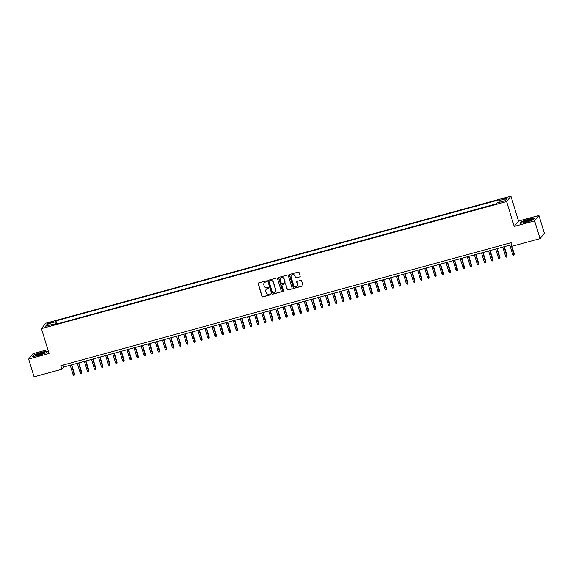 <?xml version="1.0" encoding="UTF-8"?>
<svg xmlns="http://www.w3.org/2000/svg" width="573" height="573" viewBox="0 0 573 573"><rect width="100%" height="100%" fill="white"/><g stroke="black" fill="none" stroke-linecap="round" stroke-linejoin="round"><path stroke-width="0.86" d="M266.667 281.25A0.516 0.501 -141.3 0 0 266.03 280.892L258.638 282.912A0.738 0.716 -141.3 0 0 258.158 283.8L261.99 296.356A0.738 0.716 -141.3 0 0 262.9 296.864L270.298 294.844A0.516 0.501 -141.3 0 0 270.635 294.221A0.516 0.501 -141.3 0 0 269.998 293.87L269.045 294.128A2.356 2.285 -141.3 0 1 266.13 292.502L265.815 291.456A2.356 2.285 -141.3 0 1 267.355 288.62L268.314 288.355A0.516 0.501 -141.3 0 0 268.651 287.739A0.516 0.501 -141.3 0 0 268.014 287.381L267.061 287.639A2.356 2.285 -141.3 0 1 264.146 286.02L263.831 284.974A2.356 2.285 -141.3 0 1 265.371 282.131L266.33 281.873A0.516 0.501 -141.3 0 0 266.667 281.25M504.963 198.086L502.292 199.254L504.219 199.017L506.89 197.85L504.963 198.086M299.708 277.024A0.738 0.716 -141.3 0 0 300.195 276.136L299.113 272.612A0.738 0.716 -141.3 0 0 298.211 272.103L289.995 274.352A0.738 0.716 -141.3 0 0 289.508 275.241L293.347 287.789A0.738 0.716 -141.3 0 0 294.257 288.298L302.472 286.056A0.738 0.716 -141.3 0 0 302.952 285.168L301.656 280.913A0.738 0.716 -141.3 0 0 300.746 280.405L297.229 281.364A0.738 0.716 -141.3 0 0 296.75 282.253L297.394 284.366A1.97 1.912 -141.3 0 1 295.181 286.765A1.97 1.912 -141.3 0 1 293.67 285.383L291.141 277.117A1.97 1.912 -141.3 0 1 293.355 274.718A1.97 1.912 -141.3 0 1 294.866 276.1L295.288 277.475A0.738 0.716 -141.3 0 0 296.198 277.984L299.829 276.874A0.738 0.716 -141.3 0 0 300.123 276.709M514.217 226.435L534.602 220.87L540.038 238.633L544.35 233.232L538.921 215.469L518.529 221.042L510.93 196.174L506.611 201.567L514.217 226.435L518.529 221.042M47.846 349.602L32.962 353.67L28.65 359.063L49.034 353.498L41.435 328.63L506.611 201.567M28.65 359.063L34.079 376.826L61.913 369.227L63.66 367.035L511.718 244.657M540.038 238.633L512.205 246.232L511.116 242.68L60.824 365.674L61.913 369.227M277.468 278.528A0.738 0.716 -141.3 0 0 276.558 278.02L268.35 280.261A0.738 0.716 -141.3 0 0 267.863 281.15L271.702 293.705A0.738 0.716 -141.3 0 0 272.612 294.214L280.827 291.965A0.738 0.716 -141.3 0 0 281.307 291.077L277.468 278.528M279.173 277.303L287.381 275.061A0.738 0.716 -141.3 0 1 288.291 275.57L292.13 288.126A0.738 0.716 -141.3 0 1 291.65 289.014L288.133 289.974A0.738 0.716 -141.3 0 1 287.223 289.465L285.669 284.373A0.738 0.716 -141.3 0 0 284.76 283.864L282.425 284.502A0.738 0.716 -141.3 0 0 281.945 285.39L283.563 290.69A0.516 0.501 -141.3 0 1 282.983 291.32A0.516 0.501 -141.3 0 1 282.589 290.955L278.686 278.192A0.738 0.716 -141.3 0 1 279.173 277.303M49.615 323.179L53.762 321.618L50.338 322.277L47.752 323.408L49.615 323.179M510.93 196.174L45.747 323.229L41.435 328.63M499.219 202.348L499.019 200.665L499.835 199.648L55.932 320.894L55.115 321.919L55.402 324.368M499.019 200.665L506.819 198.537L505.049 200.751L497.249 202.885L496.433 203.902L52.523 325.156L53.339 324.132L45.539 326.266L47.315 324.046L55.115 321.919M496.526 203.78L56.748 324.003M534.602 220.87L538.921 215.469M63.059 365.065L63.66 367.035M56.842 323.881L55.932 320.894M53.747 324.819L53.339 324.132M48.898 325.342L47.315 324.046M38.728 355.475L46.22 352.789L47.516 351.17L41.328 352.223L33.836 354.909L32.532 356.528L38.728 355.475M535.039 218.005L528.843 219.065L521.351 221.744L520.048 223.37L526.243 222.31L533.735 219.631L535.039 218.005M266.638 281.63A0.516 0.501 -141.3 0 1 266.445 281.723L265.492 281.988A2.356 2.285 -141.3 0 0 264.275 282.818M266.259 289.308A2.356 2.285 -141.3 0 1 267.476 288.47L268.429 288.212A0.516 0.501 -141.3 0 0 268.622 288.112M258.337 283.083A0.738 0.716 -141.3 0 0 258.273 283.656L262.112 296.212A0.738 0.716 -141.3 0 0 263.021 296.714L270.413 294.694A0.516 0.501 -141.3 0 0 270.599 294.601M268.049 280.433A0.738 0.716 -141.3 0 0 267.978 281.006L271.817 293.555A0.738 0.716 -141.3 0 0 272.727 294.064L280.942 291.822A0.738 0.716 -141.3 0 0 281.243 291.657M269.41 281.028A0.516 0.501 -141.3 0 0 269.074 281.651L272.44 292.667A0.516 0.501 -141.3 0 0 273.077 293.025L274.087 292.753A2.356 2.285 -141.3 0 0 275.634 289.909L273.328 282.374A2.356 2.285 -141.3 0 0 270.42 280.756L269.525 280.885A0.516 0.501 -141.3 0 0 269.224 281.128M275.305 291.915A2.356 2.285 -141.3 0 0 275.749 289.766L275.634 289.909M269.525 280.885L270.535 280.605A2.356 2.285 -141.3 0 1 273.45 282.231L275.749 289.766M282.131 284.674A0.738 0.716 -141.3 0 1 282.546 284.358L284.874 283.721A0.738 0.716 -141.3 0 1 285.784 284.229L287.338 289.315A0.738 0.716 -141.3 0 0 288.248 289.823L291.764 288.864A0.738 0.716 -141.3 0 0 292.065 288.699M278.872 277.475A0.738 0.716 -141.3 0 0 278.807 278.048L282.704 290.812A0.516 0.501 -141.3 0 0 283.528 291.07M284.05 279.087A1.97 1.912 -141.3 0 0 280.648 278.363A1.97 1.912 -141.3 0 0 280.326 280.104L281.221 283.019A0.738 0.716 -141.3 0 0 282.131 283.528L284.459 282.89A0.738 0.716 -141.3 0 0 284.946 282.002L284.172 278.944A1.97 1.912 -141.3 0 0 280.713 278.292M284.874 282.575A0.738 0.716 -141.3 0 0 285.06 281.859L284.946 282.002M284.172 278.944L285.06 281.859M291.521 275.305A1.97 1.912 -141.3 0 1 294.98 275.95L295.403 277.332A0.738 0.716 -141.3 0 0 296.313 277.841L299.829 276.874M297.129 286.027A1.97 1.912 -141.3 0 0 297.509 284.215L297.394 284.366M296.929 281.536A0.738 0.716 -141.3 0 0 296.864 282.109L297.509 284.215M289.694 274.517A0.738 0.716 -141.3 0 0 289.63 275.09L293.469 287.646A0.738 0.716 -141.3 0 0 294.379 288.155L302.587 285.906A0.738 0.716 -141.3 0 0 302.888 285.741M74.533 373.897L74.368 375.107L73.659 375.301L73.05 374.513L74.533 373.897L71.761 364.829M74.368 375.107L71.496 364.901M73.05 374.513L70.221 365.252M40.826 353.047A4.878 0.702 -17 0 0 35.605 355.539A4.878 0.702 -17 0 0 39.315 354.938A4.878 0.702 -17 0 0 44.637 352.775A4.878 0.702 -17 0 0 40.826 353.047M43.527 353.448A3.696 0.53 -17 0 0 40.841 353.921A3.696 0.53 -17 0 0 36.901 355.475M32.905 356.463L34.072 355.016L41.328 352.416L47.33 351.392L46.205 352.796M523.973 221.443A4.878 0.702 -17 0 0 523.12 222.381A4.878 0.702 -17 0 0 526.68 221.815A4.878 0.702 -17 0 0 531.2 220.211A4.878 0.702 -17 0 0 532.152 219.617A4.878 0.702 -17 0 0 529.61 219.566A4.878 0.702 -17 0 0 523.973 221.443M531.042 220.29A3.696 0.53 -17 0 0 525.047 221.944A3.696 0.53 -17 0 0 524.417 222.317M520.427 223.305L521.588 221.851L528.843 219.258L534.845 218.234L533.721 219.638M81.624 371.963L81.459 373.166L80.75 373.36L80.141 372.572L81.624 371.963L78.852 362.888M81.459 373.166L78.587 362.96M80.141 372.572L77.312 363.311M88.715 370.022L88.557 371.232L87.841 371.426L87.232 370.638L88.715 370.022L85.943 360.954M88.557 371.232L85.678 361.026M87.232 370.638L84.403 361.377M95.813 368.088L95.648 369.291L94.939 369.485L94.323 368.697L95.813 368.088L93.034 359.013M95.648 369.291L92.769 359.092M94.323 368.697L91.494 359.436M102.904 366.154L102.739 367.357L102.03 367.551L101.414 366.763L102.904 366.154L100.125 357.079M102.739 367.357L99.86 357.151M101.414 366.763L98.585 357.502M109.995 364.213L109.83 365.416L109.121 365.617L108.505 364.829L109.995 364.213L107.215 355.145M109.83 365.416L106.95 355.217M108.505 364.829L105.676 355.561M117.085 362.279L116.921 363.483L116.212 363.676L115.596 362.888L117.085 362.279L114.306 353.204M116.921 363.483L114.041 353.276M115.596 362.888L112.766 353.627M124.176 360.338L124.012 361.549L123.302 361.742L122.686 360.954L124.176 360.338L121.397 351.27M124.012 361.549L121.132 351.342M122.686 360.954L119.857 351.693M131.267 358.404L131.102 359.608L130.393 359.801L129.777 359.013L131.267 358.404L128.488 349.329M131.102 359.608L128.223 349.401M129.777 359.013L126.948 349.752M138.358 356.47L138.193 357.674L137.484 357.867L136.868 357.079L138.358 356.47L135.579 347.396M138.193 357.674L135.314 347.467M136.868 357.079L134.039 347.818M145.449 354.529L145.284 355.733L144.575 355.926L143.959 355.138L145.449 354.529L142.677 345.455M145.284 355.733L142.405 345.533M143.959 355.138L141.13 345.877M152.54 352.596L152.375 353.799L151.666 353.992L151.05 353.204L152.54 352.596L149.768 343.521M152.375 353.799L149.496 343.592M151.05 353.204L148.221 343.943M159.631 350.655L159.466 351.865L158.757 352.058L158.141 351.27L159.631 350.655L156.859 341.587M159.466 351.865L156.587 341.658M158.141 351.27L155.312 342.002M166.722 348.721L166.557 349.924L165.848 350.117L165.232 349.329L166.722 348.721L163.95 339.646M166.557 349.924L163.677 339.717M165.232 349.329L162.403 340.068M173.812 346.78L173.648 347.99L172.939 348.183L172.323 347.396L173.812 346.78L171.041 337.712M173.648 347.99L170.768 337.784M172.323 347.396L169.493 338.134M180.903 344.846L180.739 346.049L180.029 346.242L179.413 345.455L180.903 344.846L178.131 335.771M180.739 346.049L177.859 335.85M179.413 345.455L176.584 336.193M187.994 342.912L187.829 344.115L187.12 344.309L186.511 343.521L187.994 342.912L185.222 333.837M187.829 344.115L184.95 333.909M186.511 343.521L183.675 334.26M195.085 340.971L194.92 342.174L194.211 342.368L193.602 341.58L195.085 340.971L192.313 331.896M194.92 342.174L192.041 331.975M193.602 341.58L190.766 332.319M202.176 339.037L202.011 340.24L201.302 340.434L200.693 339.646L202.176 339.037L199.404 329.962M202.011 340.24L199.132 330.034M200.693 339.646L197.857 330.385M209.267 337.096L209.102 338.306L208.393 338.5L207.784 337.712L209.267 337.096L206.495 328.028M209.102 338.306L206.223 328.1M207.784 337.712L204.948 328.451M216.358 335.162L216.193 336.365L215.484 336.559L214.875 335.771L216.358 335.162L213.586 326.087M216.193 336.365L213.321 326.159M214.875 335.771L212.039 326.51M223.449 333.221L223.284 334.431L222.575 334.625L221.966 333.837L223.449 333.221L220.677 324.153M223.284 334.431L220.412 324.225M221.966 333.837L219.13 324.576M230.539 331.287L230.375 332.49L229.666 332.684L229.057 331.896L230.539 331.287L227.768 322.212M230.375 332.49L227.502 322.291M229.057 331.896L226.22 322.635M237.63 329.353L237.466 330.557L236.756 330.75L236.148 329.962L237.63 329.353L234.858 320.278M237.466 330.557L234.593 320.35M236.148 329.962L233.311 320.701M244.721 327.412L244.556 328.616L243.847 328.816L243.239 328.028L244.721 327.412L241.949 318.344M244.556 328.616L241.684 318.416M243.239 328.028L240.402 318.76M251.812 325.478L251.647 326.682L250.938 326.875L250.329 326.087L251.812 325.478L249.04 316.403M251.647 326.682L248.775 316.475M250.329 326.087L247.5 316.826M258.903 323.537L258.738 324.748L258.029 324.941L257.42 324.153L258.903 323.537L256.131 314.47M258.738 324.748L255.866 314.541M257.42 324.153L254.591 314.892M265.994 321.603L265.829 322.807L265.12 323L264.511 322.212L265.994 321.603L263.222 312.529M265.829 322.807L262.957 312.6M264.511 322.212L261.682 312.951M273.085 319.67L272.927 320.873L272.218 321.066L271.602 320.278L273.085 319.67L270.313 310.595M272.927 320.873L270.048 310.666M271.602 320.278L268.773 311.017M280.183 317.729L280.018 318.932L279.309 319.125L278.693 318.337L280.183 317.729L277.404 308.654M280.018 318.932L277.139 308.732M278.693 318.337L275.864 309.076M287.274 315.795L287.109 316.998L286.4 317.191L285.784 316.403L287.274 315.795L284.495 306.72M287.109 316.998L284.229 306.791M285.784 316.403L282.955 307.142M294.364 313.854L294.2 315.064L293.491 315.257L292.875 314.47L294.364 313.854L291.585 304.786M294.2 315.064L291.32 304.857M292.875 314.47L290.045 305.201M301.455 311.92L301.291 313.123L300.581 313.316L299.966 312.529L301.455 311.92L298.676 302.845M301.291 313.123L298.411 302.916M299.966 312.529L297.136 303.267M308.546 309.979L308.381 311.189L307.672 311.383L307.056 310.595L308.546 309.979L305.767 300.911M308.381 311.189L305.502 300.983M307.056 310.595L304.227 301.334M315.637 308.045L315.472 309.248L314.763 309.441L314.147 308.654L315.637 308.045L312.858 298.97M315.472 309.248L312.593 299.042M314.147 308.654L311.318 299.393M322.728 306.111L322.563 307.314L321.854 307.508L321.238 306.72L322.728 306.111L319.949 297.036M322.563 307.314L319.684 297.108M321.238 306.72L318.409 297.459M329.819 304.17L329.654 305.373L328.945 305.567L328.329 304.779L329.819 304.17L327.047 295.095M329.654 305.373L326.775 295.174M328.329 304.779L325.5 295.518M336.91 302.236L336.745 303.439L336.036 303.633L335.42 302.845L336.91 302.236L334.138 293.161M336.745 303.439L333.866 293.233M335.42 302.845L332.591 293.584M344.001 300.295L343.836 301.505L343.127 301.699L342.511 300.911L344.001 300.295L341.229 291.227M343.836 301.505L340.956 291.299M342.511 300.911L339.682 291.643M351.091 298.361L350.927 299.564L350.218 299.758L349.602 298.97L351.091 298.361L348.32 289.286M350.927 299.564L348.047 289.358M349.602 298.97L346.772 289.709M358.182 296.42L358.018 297.631L357.308 297.824L356.693 297.036L358.182 296.42L355.41 287.352M358.018 297.631L355.138 287.424M356.693 297.036L353.863 287.775M365.273 294.486L365.108 295.689L364.399 295.883L363.783 295.095L365.273 294.486L362.501 285.411M365.108 295.689L362.229 285.49M363.783 295.095L360.954 285.834M372.364 292.552L372.199 293.756L371.49 293.949L370.881 293.161L372.364 292.552L369.592 283.477M372.199 293.756L369.32 283.549M370.881 293.161L368.045 283.9M379.455 290.611L379.29 291.815L378.581 292.015L377.972 291.22L379.455 290.611L376.683 281.536M379.29 291.815L376.411 281.615M377.972 291.22L375.136 281.959M386.546 288.677L386.381 289.881L385.672 290.074L385.063 289.286L386.546 288.677L383.774 279.603M386.381 289.881L383.502 279.674M385.063 289.286L382.227 280.025M393.637 286.736L393.472 287.947L392.763 288.14L392.154 287.352L393.637 286.736L390.865 277.669M393.472 287.947L390.6 277.74M392.154 287.352L389.318 278.091M400.728 284.802L400.563 286.006L399.854 286.199L399.245 285.411L400.728 284.802L397.956 275.728M400.563 286.006L397.691 275.799M399.245 285.411L396.409 276.15M407.818 282.861L407.654 284.072L406.945 284.265L406.336 283.477L407.818 282.861L405.047 273.794M407.654 284.072L404.782 273.865M406.336 283.477L403.499 274.216M414.909 280.928L414.745 282.131L414.035 282.324L413.427 281.536L414.909 280.928L412.137 271.853M414.745 282.131L411.872 271.931M413.427 281.536L410.59 272.275M422 278.994L421.835 280.197L421.126 280.39L420.518 279.603L422 278.994L419.228 269.919M421.835 280.197L418.963 269.99M420.518 279.603L417.681 270.341M429.091 277.053L428.926 278.263L428.217 278.457L427.608 277.669L429.091 277.053L426.319 267.985M428.926 278.263L426.054 268.057M427.608 277.669L424.772 268.4M436.182 275.119L436.017 276.322L435.308 276.515L434.699 275.728L436.182 275.119L433.41 266.044M436.017 276.322L433.145 266.116M434.699 275.728L431.87 266.466M443.273 273.178L443.108 274.388L442.399 274.582L441.79 273.794L443.273 273.178L440.501 264.11M443.108 274.388L440.236 264.182M441.79 273.794L438.961 264.533M450.364 271.244L450.206 272.447L449.49 272.641L448.881 271.853L450.364 271.244L447.592 262.169M450.206 272.447L447.327 262.241M448.881 271.853L446.052 262.592M457.462 269.31L457.297 270.513L456.588 270.707L455.972 269.919L457.462 269.31L454.683 260.235M457.297 270.513L454.418 260.307M455.972 269.919L453.143 260.658M464.553 267.369L464.388 268.572L463.679 268.766L463.063 267.978L464.553 267.369L461.774 258.294M464.388 268.572L461.509 258.373M463.063 267.978L460.234 258.717M471.643 265.435L471.479 266.638L470.77 266.832L470.154 266.044L471.643 265.435L468.864 256.36M471.479 266.638L468.599 256.432M470.154 266.044L467.324 256.783M478.734 263.494L478.57 264.705L477.861 264.898L477.245 264.11L478.734 263.494L475.955 254.426M478.57 264.705L475.69 254.498M477.245 264.11L474.415 254.842M485.825 261.56L485.66 262.763L484.951 262.957L484.335 262.169L485.825 261.56L483.046 252.485M485.66 262.763L482.781 252.557M484.335 262.169L481.506 252.908M492.916 259.619L492.751 260.83L492.042 261.023L491.426 260.235L492.916 259.619L490.137 250.551M492.751 260.83L489.872 250.623M491.426 260.235L488.597 250.974M500.007 257.685L499.842 258.889L499.133 259.082L498.517 258.294L500.007 257.685L497.228 248.61M499.842 258.889L496.963 248.689M498.517 258.294L495.688 249.033M507.098 255.751L506.933 256.955L506.224 257.148L505.608 256.36L507.098 255.751L504.326 246.677M506.933 256.955L504.054 246.748M505.608 256.36L502.779 247.099M514.189 253.81L514.024 255.014L513.315 255.207L512.699 254.419L514.189 253.81L511.417 244.735M514.024 255.014L511.145 244.814M512.699 254.419L509.87 245.158M50.539 322.928L50.338 322.277M52.093 322.47L51.899 321.847"/></g></svg>
